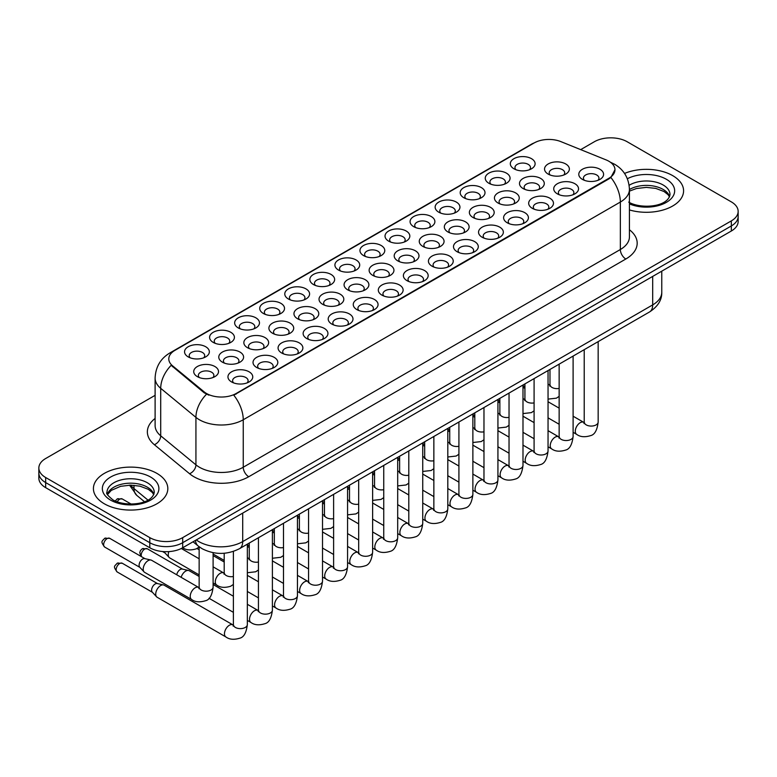 <?xml version="1.0" encoding="UTF-8"?>
<svg xmlns="http://www.w3.org/2000/svg" width="777" height="777" viewBox="0 0 777 777"><rect width="100%" height="100%" fill="white"/><g stroke="black" fill="none" stroke-linecap="round" stroke-linejoin="round"><path stroke-width="1.17" d="M288.413 299.009L288.413 299.009A12.403 7.158 180 0 1 288.413 288.879A12.403 7.158 180 0 1 305.953 288.879A12.403 7.158 180 0 1 305.953 299.009A12.403 7.158 180 0 1 288.413 299.009M303.924 299.961A7.751 4.477 0 0 0 304.934 297.746A7.751 4.477 0 0 0 302.671 294.58A7.751 4.477 0 0 0 294.221 293.609A7.751 4.477 0 0 0 289.433 297.746A7.751 4.477 0 0 0 290.452 299.961M263.354 313.471L263.354 313.471A12.403 7.158 180 0 1 263.354 303.351A12.403 7.158 180 0 1 280.895 303.351A12.403 7.158 180 0 1 280.895 313.471A12.403 7.158 180 0 1 263.354 313.471M278.865 314.423A7.751 4.477 0 0 0 279.875 312.208A7.751 4.477 0 0 0 277.612 309.042A7.751 4.477 0 0 0 269.163 308.071A7.751 4.477 0 0 0 264.374 312.208A7.751 4.477 0 0 0 265.394 314.423M238.296 327.943L238.296 327.943A12.403 7.158 180 0 1 238.296 317.812A12.403 7.158 180 0 1 255.837 317.812A12.403 7.158 180 0 1 255.837 327.943A12.403 7.158 180 0 1 238.296 327.943M253.807 328.894A7.751 4.477 0 0 0 254.817 326.68A7.751 4.477 0 0 0 252.544 323.514A7.751 4.477 0 0 0 244.104 322.542A7.751 4.477 0 0 0 239.316 326.68A7.751 4.477 0 0 0 240.336 328.894M313.471 284.537L313.471 284.537A12.403 7.158 180 0 1 313.471 274.417A12.403 7.158 180 0 1 331.012 274.417A12.403 7.158 180 0 1 331.012 284.537A12.403 7.158 180 0 1 313.471 284.537M328.982 285.489A7.751 4.477 0 0 0 329.992 283.275A7.751 4.477 0 0 0 327.729 280.108A7.751 4.477 0 0 0 319.279 279.137A7.751 4.477 0 0 0 314.491 283.275A7.751 4.477 0 0 0 315.511 285.489M338.539 270.075L338.539 270.075A12.403 7.158 180 0 1 338.539 259.945A12.403 7.158 180 0 1 356.07 259.945A12.403 7.158 180 0 1 356.07 270.075A12.403 7.158 180 0 1 338.539 270.075M354.04 271.018A7.751 4.477 0 0 0 355.06 268.803A7.751 4.477 0 0 0 352.787 265.647A7.751 4.477 0 0 0 344.337 264.675A7.751 4.477 0 0 0 339.549 268.803A7.751 4.477 0 0 0 340.569 271.018M213.238 342.414L213.238 342.414A12.403 7.158 180 0 1 213.238 332.284A12.403 7.158 180 0 1 230.779 332.284A12.403 7.158 180 0 1 230.779 342.414A12.403 7.158 180 0 1 213.238 342.414M228.739 343.356A7.751 4.477 0 0 0 229.759 341.142A7.751 4.477 0 0 0 227.486 337.985A7.751 4.477 0 0 0 219.046 337.014A7.751 4.477 0 0 0 214.258 341.142A7.751 4.477 0 0 0 215.268 343.356M363.597 255.604L363.597 255.604A12.403 7.158 180 0 1 363.597 245.474A12.403 7.158 180 0 1 381.138 245.474A12.403 7.158 180 0 1 381.138 255.604A12.403 7.158 180 0 1 363.597 255.604M379.098 256.556A7.751 4.477 0 0 0 380.118 254.341A7.751 4.477 0 0 0 377.845 251.175A7.751 4.477 0 0 0 369.396 250.204A7.751 4.477 0 0 0 364.617 254.341A7.751 4.477 0 0 0 365.627 256.556M388.655 241.132L388.655 241.132A12.403 7.158 180 0 1 388.655 231.012A12.403 7.158 180 0 1 406.196 231.012A12.403 7.158 180 0 1 406.196 241.132A12.403 7.158 180 0 1 388.655 241.132M404.157 242.084A7.751 4.477 0 0 0 405.176 239.87A7.751 4.477 0 0 0 402.904 236.703A7.751 4.477 0 0 0 394.454 235.732A7.751 4.477 0 0 0 389.675 239.87A7.751 4.477 0 0 0 390.685 242.084M413.714 226.67L413.714 226.67A12.403 7.158 180 0 1 413.714 216.54A12.403 7.158 180 0 1 431.254 216.54A12.403 7.158 180 0 1 431.254 226.67A12.403 7.158 180 0 1 413.714 226.67M429.215 227.622A7.751 4.477 0 0 0 430.235 225.398A7.751 4.477 0 0 0 427.962 222.241A7.751 4.477 0 0 0 419.512 221.27A7.751 4.477 0 0 0 414.733 225.398A7.751 4.477 0 0 0 415.744 227.622M438.772 212.199L438.772 212.199A12.403 7.158 180 0 1 438.772 202.078A12.403 7.158 180 0 1 456.313 202.078A12.403 7.158 180 0 1 456.313 212.199A12.403 7.158 180 0 1 438.772 212.199M454.273 213.151A7.751 4.477 0 0 0 455.293 210.936A7.751 4.477 0 0 0 453.02 207.77A7.751 4.477 0 0 0 444.58 206.799A7.751 4.477 0 0 0 439.792 210.936A7.751 4.477 0 0 0 440.802 213.151M463.83 197.737L463.83 197.737A12.403 7.158 180 0 1 463.83 187.607A12.403 7.158 180 0 1 481.371 187.607A12.403 7.158 180 0 1 481.371 197.737A12.403 7.158 180 0 1 463.83 197.737M479.341 198.679A7.751 4.477 0 0 0 480.351 196.464A7.751 4.477 0 0 0 478.078 193.298A7.751 4.477 0 0 0 469.638 192.337A7.751 4.477 0 0 0 464.85 196.464A7.751 4.477 0 0 0 465.87 198.679M488.888 183.265L488.888 183.265A12.403 7.158 180 0 1 488.888 173.135A12.403 7.158 180 0 1 506.429 173.135A12.403 7.158 180 0 1 506.429 183.265A12.403 7.158 180 0 1 488.888 183.265M504.399 184.217A7.751 4.477 0 0 0 505.409 182.003A7.751 4.477 0 0 0 503.137 178.836A7.751 4.477 0 0 0 494.696 177.865A7.751 4.477 0 0 0 489.908 182.003A7.751 4.477 0 0 0 490.928 184.217M513.947 168.794L513.947 168.794A12.403 7.158 180 0 1 513.947 158.673A12.403 7.158 180 0 1 531.487 158.673A12.403 7.158 180 0 1 531.487 168.794A12.403 7.158 180 0 1 513.947 168.794M529.458 169.745A7.751 4.477 0 0 0 530.468 167.531A7.751 4.477 0 0 0 528.205 164.365A7.751 4.477 0 0 0 519.755 163.393A7.751 4.477 0 0 0 514.966 167.531A7.751 4.477 0 0 0 515.986 169.745M188.18 356.876L188.18 356.876A12.403 7.158 180 0 1 188.18 346.756A12.403 7.158 180 0 1 205.72 346.756A12.403 7.158 180 0 1 205.72 356.876A12.403 7.158 180 0 1 188.18 356.876M203.681 357.828A7.751 4.477 0 0 0 204.701 355.613A7.751 4.477 0 0 0 202.428 352.447A7.751 4.477 0 0 0 193.978 351.476A7.751 4.477 0 0 0 189.2 355.613A7.751 4.477 0 0 0 190.21 357.828M372.766 275.369L372.766 275.369A12.403 7.158 180 0 1 372.766 265.239A12.403 7.158 180 0 1 390.307 265.239A12.403 7.158 180 0 1 390.307 275.369A12.403 7.158 180 0 1 372.766 275.369M388.277 276.321A7.751 4.477 0 0 0 389.287 274.106A7.751 4.477 0 0 0 387.024 270.94A7.751 4.477 0 0 0 378.574 269.969A7.751 4.477 0 0 0 373.786 274.106A7.751 4.477 0 0 0 374.805 276.321M297.591 318.774L297.591 318.774A12.403 7.158 180 0 1 297.591 308.644A12.403 7.158 180 0 1 315.132 308.644A12.403 7.158 180 0 1 315.132 318.774A12.403 7.158 180 0 1 297.591 318.774M313.092 319.726A7.751 4.477 0 0 0 314.112 317.511A7.751 4.477 0 0 0 311.839 314.345A7.751 4.477 0 0 0 303.399 313.374A7.751 4.477 0 0 0 298.611 317.511A7.751 4.477 0 0 0 299.631 319.726M272.533 333.246A12.403 7.158 180 0 1 272.533 333.236A12.403 7.158 180 0 1 272.533 323.115A12.403 7.158 180 0 1 290.074 323.115A12.403 7.158 180 0 1 290.074 333.236A12.403 7.158 180 0 1 272.533 333.246M288.034 334.188A7.751 4.477 0 0 0 289.054 331.973A7.751 4.477 0 0 0 286.781 328.807A7.751 4.477 0 0 0 278.331 327.836A7.751 4.477 0 0 0 273.553 331.973A7.751 4.477 0 0 0 274.563 334.188M247.475 347.707L247.475 347.707A12.403 7.158 180 0 1 247.475 337.587A12.403 7.158 180 0 1 265.015 337.587A12.403 7.158 180 0 1 265.015 347.707A12.403 7.158 180 0 1 247.475 347.707M262.976 348.659A7.751 4.477 0 0 0 263.995 346.445A7.751 4.477 0 0 0 261.723 343.279A7.751 4.477 0 0 0 253.273 342.307A7.751 4.477 0 0 0 248.494 346.445A7.751 4.477 0 0 0 249.504 348.659M322.649 304.302L322.649 304.302A12.403 7.158 180 0 1 322.649 294.182A12.403 7.158 180 0 1 340.19 294.182A12.403 7.158 180 0 1 340.19 304.302A12.403 7.158 180 0 1 322.649 304.302M338.16 305.254A7.751 4.477 0 0 0 339.17 303.04A7.751 4.477 0 0 0 336.897 299.873A7.751 4.477 0 0 0 328.457 298.902A7.751 4.477 0 0 0 323.669 303.04A7.751 4.477 0 0 0 324.689 305.254M347.707 289.84L347.707 289.84A12.403 7.158 180 0 1 347.707 279.71A12.403 7.158 180 0 1 365.248 279.71A12.403 7.158 180 0 1 365.248 289.84A12.403 7.158 180 0 1 347.707 289.84M363.218 290.783A7.751 4.477 0 0 0 364.228 288.568A7.751 4.477 0 0 0 361.965 285.412A7.751 4.477 0 0 0 353.516 284.44A7.751 4.477 0 0 0 348.727 288.568A7.751 4.477 0 0 0 349.747 290.783M222.416 362.179L222.416 362.179A12.403 7.158 180 0 1 222.416 352.049A12.403 7.158 180 0 1 239.957 352.049A12.403 7.158 180 0 1 239.957 362.179A12.403 7.158 180 0 1 222.416 362.179M237.917 363.121A7.751 4.477 0 0 0 238.937 360.907A7.751 4.477 0 0 0 236.664 357.75A7.751 4.477 0 0 0 228.215 356.779A7.751 4.477 0 0 0 223.436 360.907A7.751 4.477 0 0 0 224.446 363.121M397.824 260.897L397.824 260.897A12.403 7.158 180 0 1 397.824 250.777A12.403 7.158 180 0 1 415.365 250.777A12.403 7.158 180 0 1 415.365 260.897A12.403 7.158 180 0 1 397.824 260.897M413.335 261.849A7.751 4.477 0 0 0 414.345 259.635A7.751 4.477 0 0 0 412.082 256.468A7.751 4.477 0 0 0 403.632 255.497A7.751 4.477 0 0 0 398.844 259.635A7.751 4.477 0 0 0 399.864 261.849M422.892 246.435L422.892 246.435A12.403 7.158 180 0 1 422.892 236.305A12.403 7.158 180 0 1 440.423 236.305A12.403 7.158 180 0 1 440.423 246.435A12.403 7.158 180 0 1 422.892 246.435M438.393 247.387A7.751 4.477 0 0 0 439.413 245.173A7.751 4.477 0 0 0 437.14 242.006A7.751 4.477 0 0 0 428.69 241.035A7.751 4.477 0 0 0 423.902 245.173A7.751 4.477 0 0 0 424.922 247.387M447.95 231.964L447.95 231.964A12.403 7.158 180 0 1 447.95 221.843A12.403 7.158 180 0 1 465.491 221.843A12.403 7.158 180 0 1 465.491 231.964A12.403 7.158 180 0 1 447.95 231.964M463.451 232.915A7.751 4.477 0 0 0 464.471 230.701A7.751 4.477 0 0 0 462.198 227.535A7.751 4.477 0 0 0 453.749 226.563A7.751 4.477 0 0 0 448.97 230.701A7.751 4.477 0 0 0 449.98 232.915M473.008 217.502L473.008 217.502A12.403 7.158 180 0 1 473.008 207.372A12.403 7.158 180 0 1 490.549 207.372A12.403 7.158 180 0 1 490.549 217.502A12.403 7.158 180 0 1 473.008 217.502M488.51 218.444A7.751 4.477 0 0 0 489.529 216.229A7.751 4.477 0 0 0 487.257 213.063A7.751 4.477 0 0 0 478.807 212.102A7.751 4.477 0 0 0 474.028 216.229A7.751 4.477 0 0 0 475.038 218.444M498.067 203.03L498.067 203.03A12.403 7.158 180 0 1 498.067 192.9A12.403 7.158 180 0 1 515.607 192.9A12.403 7.158 180 0 1 515.607 203.03A12.403 7.158 180 0 1 498.067 203.03M513.568 203.982A7.751 4.477 0 0 0 514.588 201.767A7.751 4.477 0 0 0 512.315 198.601A7.751 4.477 0 0 0 503.865 197.63A7.751 4.477 0 0 0 499.087 201.767A7.751 4.477 0 0 0 500.097 203.982M523.125 188.558L523.125 188.558A12.403 7.158 180 0 1 523.125 178.438A12.403 7.158 180 0 1 540.666 178.438A12.403 7.158 180 0 1 540.666 188.558A12.403 7.158 180 0 1 523.125 188.558M538.626 189.51A7.751 4.477 0 0 0 539.646 187.296A7.751 4.477 0 0 0 537.373 184.13A7.751 4.477 0 0 0 528.933 183.158A7.751 4.477 0 0 0 524.145 187.296A7.751 4.477 0 0 0 525.155 189.51M548.183 174.097L548.183 174.097A12.403 7.158 180 0 1 548.183 163.966A12.403 7.158 180 0 1 565.724 163.966A12.403 7.158 180 0 1 565.724 174.097A12.403 7.158 180 0 1 548.183 174.097M563.694 175.048A7.751 4.477 0 0 0 564.704 172.824A7.751 4.477 0 0 0 562.431 169.668A7.751 4.477 0 0 0 553.991 168.696A7.751 4.477 0 0 0 549.203 172.824A7.751 4.477 0 0 0 550.223 175.048M197.358 376.641L197.358 376.641A12.403 7.158 180 0 1 197.358 366.521A12.403 7.158 180 0 1 214.889 366.521A12.403 7.158 180 0 1 214.889 376.641A12.403 7.158 180 0 1 197.358 376.641M212.859 377.593A7.751 4.477 0 0 0 213.879 375.378A7.751 4.477 0 0 0 211.606 372.212A7.751 4.477 0 0 0 203.156 371.241A7.751 4.477 0 0 0 198.368 375.378A7.751 4.477 0 0 0 199.388 377.593M407.002 280.662L407.002 280.662A12.403 7.158 180 0 1 407.002 270.542A12.403 7.158 180 0 1 424.543 270.542A12.403 7.158 180 0 1 424.543 280.662A12.403 7.158 180 0 1 407.002 280.662M422.513 281.614A7.751 4.477 0 0 0 423.523 279.399A7.751 4.477 0 0 0 421.251 276.233A7.751 4.477 0 0 0 412.81 275.262A7.751 4.477 0 0 0 408.022 279.399A7.751 4.477 0 0 0 409.042 281.614M381.944 295.134L381.944 295.134A12.403 7.158 180 0 1 381.944 285.004A12.403 7.158 180 0 1 399.485 285.004A12.403 7.158 180 0 1 399.485 295.134A12.403 7.158 180 0 1 381.944 295.134M397.445 296.086A7.751 4.477 0 0 0 398.465 293.871A7.751 4.477 0 0 0 396.192 290.705A7.751 4.477 0 0 0 387.752 289.734A7.751 4.477 0 0 0 382.964 293.871A7.751 4.477 0 0 0 383.984 296.086M331.828 324.067L331.828 324.067A12.403 7.158 180 0 1 331.828 313.947A12.403 7.158 180 0 1 349.368 313.947A12.403 7.158 180 0 1 349.368 324.067A12.403 7.158 180 0 1 331.828 324.067M347.329 325.019A7.751 4.477 0 0 0 348.349 322.805A7.751 4.477 0 0 0 346.076 319.638A7.751 4.477 0 0 0 337.626 318.667A7.751 4.477 0 0 0 332.847 322.805A7.751 4.477 0 0 0 333.857 325.019M306.769 338.539L306.769 338.539A12.403 7.158 180 0 1 306.769 328.409A12.403 7.158 180 0 1 324.31 328.409A12.403 7.158 180 0 1 324.31 338.539A12.403 7.158 180 0 1 306.769 338.539M322.27 339.491A7.751 4.477 0 0 0 323.29 337.276A7.751 4.477 0 0 0 321.018 334.11A7.751 4.477 0 0 0 312.568 333.139A7.751 4.477 0 0 0 307.789 337.276A7.751 4.477 0 0 0 308.799 339.491M281.711 353.011L281.711 353.011A12.403 7.158 180 0 1 281.711 342.88A12.403 7.158 180 0 1 299.242 342.88A12.403 7.158 180 0 1 299.242 353.011A12.403 7.158 180 0 1 281.711 353.011M297.212 353.953A7.751 4.477 0 0 0 298.232 351.738A7.751 4.477 0 0 0 295.959 348.572A7.751 4.477 0 0 0 287.509 347.61A7.751 4.477 0 0 0 282.721 351.738A7.751 4.477 0 0 0 283.741 353.953M256.653 367.472L256.653 367.472A12.403 7.158 180 0 1 256.653 357.352A12.403 7.158 180 0 1 274.184 357.352A12.403 7.158 180 0 1 274.184 367.472A12.403 7.158 180 0 1 256.653 367.472M272.154 368.424A7.751 4.477 0 0 0 273.174 366.21A7.751 4.477 0 0 0 270.901 363.044A7.751 4.477 0 0 0 262.451 362.072A7.751 4.477 0 0 0 257.663 366.21A7.751 4.477 0 0 0 258.683 368.424M356.886 309.605L356.886 309.605A12.403 7.158 180 0 1 356.886 299.475A12.403 7.158 180 0 1 374.427 299.475A12.403 7.158 180 0 1 374.427 309.605A12.403 7.158 180 0 1 356.886 309.605M372.387 310.547A7.751 4.477 0 0 0 373.407 308.333A7.751 4.477 0 0 0 371.134 305.176A7.751 4.477 0 0 0 362.684 304.205A7.751 4.477 0 0 0 357.906 308.333A7.751 4.477 0 0 0 358.916 310.547M432.061 266.2L432.061 266.2A12.403 7.158 180 0 1 432.061 256.07A12.403 7.158 180 0 1 449.601 256.07A12.403 7.158 180 0 1 449.601 266.2A12.403 7.158 180 0 1 432.061 266.2M447.571 267.152A7.751 4.477 0 0 0 448.582 264.938A7.751 4.477 0 0 0 446.319 261.771A7.751 4.477 0 0 0 437.869 260.8A7.751 4.477 0 0 0 433.08 264.938A7.751 4.477 0 0 0 434.1 267.152M457.119 251.729L457.119 251.729A12.403 7.158 180 0 1 457.119 241.608A12.403 7.158 180 0 1 474.66 241.608A12.403 7.158 180 0 1 474.66 251.729A12.403 7.158 180 0 1 457.119 251.729M472.63 252.68A7.751 4.477 0 0 0 473.64 250.466A7.751 4.477 0 0 0 471.377 247.3A7.751 4.477 0 0 0 462.927 246.328A7.751 4.477 0 0 0 458.139 250.466A7.751 4.477 0 0 0 459.158 252.68M482.187 237.267A12.403 7.158 180 0 1 482.177 237.267A12.403 7.158 180 0 1 482.187 227.137A12.403 7.158 180 0 1 499.718 227.137A12.403 7.158 180 0 1 499.718 237.267A12.403 7.158 180 0 1 482.187 237.267M497.688 238.209A7.751 4.477 0 0 0 498.708 235.994A7.751 4.477 0 0 0 496.435 232.828A7.751 4.477 0 0 0 487.985 231.867A7.751 4.477 0 0 0 483.197 235.994A7.751 4.477 0 0 0 484.217 238.209M507.245 222.795L507.245 222.795A12.403 7.158 180 0 1 507.245 212.665A12.403 7.158 180 0 1 524.776 212.665A12.403 7.158 180 0 1 524.776 222.795A12.403 7.158 180 0 1 507.245 222.795M522.746 223.747A7.751 4.477 0 0 0 523.766 221.532A7.751 4.477 0 0 0 521.493 218.366A7.751 4.477 0 0 0 513.043 217.395A7.751 4.477 0 0 0 508.255 221.532A7.751 4.477 0 0 0 509.275 223.747M532.303 208.323L532.303 208.323A12.403 7.158 180 0 1 532.303 198.203A12.403 7.158 180 0 1 549.844 198.203A12.403 7.158 180 0 1 549.844 208.323A12.403 7.158 180 0 1 532.303 208.323M547.804 209.275A7.751 4.477 0 0 0 548.824 207.061A7.751 4.477 0 0 0 546.552 203.895A7.751 4.477 0 0 0 538.102 202.923A7.751 4.477 0 0 0 533.323 207.061A7.751 4.477 0 0 0 534.333 209.275M557.362 193.861L557.362 193.861A12.403 7.158 180 0 1 557.362 183.731A12.403 7.158 180 0 1 574.902 183.731A12.403 7.158 180 0 1 574.902 193.861A12.403 7.158 180 0 1 557.362 193.861M572.863 194.813A7.751 4.477 0 0 0 573.882 192.589A7.751 4.477 0 0 0 571.61 189.433A7.751 4.477 0 0 0 563.16 188.461A7.751 4.477 0 0 0 558.381 192.589A7.751 4.477 0 0 0 559.391 194.813M582.42 179.39L582.42 179.39A12.403 7.158 180 0 1 582.42 169.269A12.403 7.158 180 0 1 599.961 169.269A12.403 7.158 180 0 1 599.961 179.39A12.403 7.158 180 0 1 582.42 179.39M597.921 180.342A7.751 4.477 0 0 0 598.941 178.127A7.751 4.477 0 0 0 596.668 174.961A7.751 4.477 0 0 0 588.218 173.99A7.751 4.477 0 0 0 583.44 178.127A7.751 4.477 0 0 0 584.45 180.342M231.585 381.944L231.585 381.944A12.403 7.158 180 0 1 231.585 371.814A12.403 7.158 180 0 1 249.126 371.814A12.403 7.158 180 0 1 249.126 381.944A12.403 7.158 180 0 1 231.585 381.944M247.096 382.886A7.751 4.477 0 0 0 248.106 380.672A7.751 4.477 0 0 0 245.843 377.515A7.751 4.477 0 0 0 237.393 376.544A7.751 4.477 0 0 0 232.605 380.672A7.751 4.477 0 0 0 233.624 382.886M606.041 159.877A20.93 12.082 180 0 1 608.838 161.227A20.93 12.082 180 0 1 614.966 169.774A20.93 12.082 180 0 1 608.838 178.312L236.13 393.502A20.93 12.082 180 0 1 204.186 391.88L172.581 365.831A20.93 12.082 180 0 1 168.794 358.896A20.93 12.082 180 0 1 174.932 350.349L534.11 142.978A20.93 12.082 180 0 1 560.907 141.628L606.041 159.877M672.688 175.631A37.209 21.484 0 0 0 624.543 173.426A37.209 21.484 0 0 1 672.688 175.631A37.209 21.484 0 0 1 683.585 190.812A37.209 21.484 0 0 0 672.688 175.631M156.925 473.397A37.209 21.484 0 0 0 116.375 468.745A37.209 21.484 0 0 0 93.415 488.587A37.209 21.484 0 0 0 104.312 503.778A37.209 21.484 0 0 0 144.852 508.44A37.209 21.484 0 0 0 167.822 488.587A37.209 21.484 0 0 0 156.925 473.397A37.209 21.484 0 0 0 116.375 468.745A37.209 21.484 0 0 0 93.415 488.587A37.209 21.484 0 0 0 104.312 503.778A37.209 21.484 0 0 0 144.852 508.44A37.209 21.484 0 0 0 167.822 488.587A37.209 21.484 0 0 0 156.925 473.397M614.966 169.774L610.868 177.467L608.838 178.933L233.77 395.182A27.127 15.666 60 0 1 243.25 419.765A31.002 17.9 180 0 1 199.407 419.765A31.002 17.9 180 0 1 195.93 417.375L160.713 388.335A31.002 17.9 180 0 1 155.109 378.069L155.109 425.534A31.002 17.9 0 0 0 160.713 435.81L195.93 464.84A31.002 17.9 0 0 0 199.407 467.23A31.002 17.9 0 0 0 243.25 467.23L620.347 249.514A31.002 17.9 0 0 0 629.428 236.859L629.428 189.394A31.002 17.9 180 0 1 620.347 202.049A27.127 15.666 -120 0 0 610.868 177.467M155.109 395.338L45.658 458.527A23.252 13.423 0 0 0 38.85 468.026L38.85 478.146A23.252 13.423 0 0 0 45.658 487.645L149.796 547.766L149.796 542.705A23.252 13.423 0 0 0 182.682 542.705L731.342 225.942A23.252 13.423 0 0 0 738.15 216.453A23.252 13.423 0 0 1 731.342 225.942L182.682 542.705A23.252 13.423 0 0 1 149.796 542.705L45.658 482.575L149.796 542.705L149.796 537.635A23.252 13.423 0 0 0 182.682 537.635L731.342 220.882A23.252 13.423 0 0 0 738.15 211.383A23.252 13.423 0 0 0 731.342 201.894L627.204 141.764A23.252 13.423 0 0 0 594.318 141.764L580.701 149.631M38.85 473.086A23.252 13.423 0 0 0 45.658 482.575A23.252 13.423 0 0 1 38.85 473.086M208.887 395.182L204.186 392.803L171.173 365.316A27.127 18.143 129.5 0 0 160.713 388.335L160.713 435.81A7.751 5.186 -50.5 0 1 154.37 444.706A38.753 22.378 180 0 1 155.109 418.444M629.428 209.936A37.209 21.484 0 0 0 683.585 190.812A37.209 21.484 0 0 1 629.428 209.936M38.85 468.026A23.252 13.423 0 0 0 45.658 477.515L149.796 537.635M149.796 547.766A23.252 13.423 0 0 0 182.682 547.766L731.342 231.002A23.252 13.423 0 0 0 738.15 221.513L738.15 211.383M247.339 544.162L247.339 624.591C246.377 632.692 243.871 637.218 239.811 638.17C234.042 639.957 229.409 639.549 225.913 636.965L157.177 597.28A6.974 4.031 -60 0 1 156.614 596.833A6.974 4.031 -60 0 1 155.73 594.094A6.974 4.031 -60 0 1 160.664 585.547A6.974 4.031 -60 0 1 163.481 584.935A6.974 4.031 -60 0 1 164.151 585.198L233.362 625.135M156.614 596.833L152.263 592.113A5.041 2.914 -60 0 1 151.622 590.131A5.041 2.914 -60 0 1 155.186 583.964A5.041 2.914 -60 0 1 157.216 583.527L163.481 584.935M143.201 569.172A6.974 4.031 -60 0 1 148.135 560.625A6.974 4.031 -60 0 1 150.952 560.023A6.974 4.031 -60 0 1 151.622 560.285L198.65 587.431A6.974 4.031 -60 0 0 195.474 587.616A6.974 4.031 -60 0 0 195.163 587.781A6.974 4.031 -60 0 0 190.608 593.929A6.974 4.031 -60 0 0 191.676 599.514L144.648 572.367A6.974 4.031 -60 0 1 144.085 571.911A6.974 4.031 -60 0 1 143.201 569.172M144.085 571.911L139.724 567.2A5.041 2.914 -60 0 1 139.093 565.219A5.041 2.914 -60 0 1 142.657 559.042A5.041 2.914 -60 0 1 144.687 558.605L150.952 560.023M181.138 577.321A6.974 4.031 -60 0 1 185.722 571.076A6.974 4.031 -60 0 1 188.539 570.473A6.974 4.031 -60 0 1 189.209 570.736L199.145 576.466M176.758 574.795A5.041 2.914 -60 0 1 180.245 569.492A5.041 2.914 -60 0 1 182.274 569.055L188.539 570.473M213.102 555.943A6.974 4.031 -60 0 1 213.597 556.002A6.974 4.031 -60 0 1 214.267 556.264L224.203 562.004M199.145 574.893L169.707 557.896A6.974 4.031 -60 0 1 169.143 557.449A6.974 4.031 -60 0 1 168.259 554.7A6.974 4.031 -60 0 1 168.871 551.612M169.143 557.449L164.792 552.729A5.041 2.914 -60 0 1 164.248 551.651M236.13 393.502L236.13 394.124M204.186 391.88L204.186 392.803M172.581 365.831L172.581 366.744M608.838 178.312L608.838 178.933M248.737 476.728A7.751 4.477 60 0 1 243.25 467.23L243.25 419.765L620.347 202.049L620.347 249.514A7.751 4.477 60 0 0 625.825 259.013L248.737 476.728A38.753 22.378 180 0 1 193.92 476.728A38.753 22.378 180 0 1 189.578 473.737L154.37 444.706M629.428 189.394C628.904 178.244 624.009 169.881 614.733 164.316L610.819 162.403A27.127 12.704 112 0 0 610.45 162.276M172.62 351.932A27.127 15.666 -120 0 0 169.813 352.991C160.538 358.566 155.633 366.919 155.109 378.069M169.813 352.991L531.827 143.988A27.127 15.666 60 0 1 533.886 143.114M206.497 394.24A27.127 18.143 129.5 0 0 195.93 417.375L195.93 464.84A7.751 5.186 -50.5 0 1 189.578 473.737M629.428 229.759A38.753 22.378 180 0 1 625.825 259.013M182.682 537.635L182.682 547.766M731.342 220.882L731.342 231.002M45.658 477.515L45.658 487.645M196.29 539.918A31.002 17.9 0 0 0 198.854 541.598A31.002 17.9 0 0 0 242.706 541.598L652.69 304.895A31.002 17.9 0 0 0 661.771 292.239C661.994 299.932 657.896 306.517 649.475 311.995L239.491 548.688A15.501 8.955 60 0 0 242.706 541.598L242.706 513.111M652.69 276.418L652.69 304.895A15.501 8.955 60 0 1 649.475 311.995M195.445 540.403A15.501 10.373 129.5 0 0 198.222 546.037L193.055 541.783M130.721 485.139A31.002 17.9 0 0 0 133.984 488.578L133.984 485.275M144.454 501.699L136.82 495.405A15.501 10.373 129.5 0 1 133.984 488.578L147.951 500.097M119.716 563.49A5.041 2.914 -60 0 1 122.242 563.238L117.201 563.238A5.041 2.914 60 0 1 119.716 563.49A5.041 2.914 -60 0 0 116.433 567.929A5.041 2.914 -60 0 0 117.201 571.969L152.438 592.307M247.339 624.591A6.974 4.031 180 0 1 244.969 627.612A6.974 4.031 180 0 1 235.421 627.447A6.974 4.031 180 0 1 233.382 624.591L233.158 626.107L233.78 625.582M225.913 636.965A6.974 4.031 -60 0 1 224.835 631.38A6.974 4.031 -60 0 1 229.4 625.232A6.974 4.031 -60 0 1 229.71 625.058A6.974 4.031 -60 0 1 232.886 624.883M107.187 538.568A5.041 2.914 -60 0 1 109.712 538.325L104.672 538.325A5.041 2.914 60 0 1 107.187 538.568A5.041 2.914 -60 0 0 103.904 543.016A5.041 2.914 -60 0 0 104.672 547.047L139.909 567.395M213.102 552.68L213.102 587.15A6.974 4.031 180 0 1 210.742 590.17A6.974 4.031 180 0 1 201.194 589.996A6.974 4.031 180 0 1 199.145 587.15L199.145 546.765M119.716 499.184A5.041 2.914 -60 0 1 122.242 498.941L117.201 498.941A5.041 2.914 60 0 1 119.716 499.184A5.041 2.914 -60 0 0 117.201 501.855M144.784 549.018A5.041 2.914 -60 0 1 147.3 548.776L142.259 548.776A5.041 2.914 60 0 1 144.784 549.018A5.041 2.914 -60 0 0 141.531 556.691M272.397 529.7L272.397 610.13A6.974 4.031 180 0 1 270.027 613.15A6.974 4.031 180 0 1 260.489 612.975A6.974 4.031 180 0 1 258.44 610.13L258.217 611.635L258.838 611.12M272.397 610.13C271.435 618.23 268.929 622.756 264.87 623.698C259.11 625.485 254.477 625.087 250.971 622.494A6.974 4.031 -60 0 1 249.903 616.909A6.974 4.031 -60 0 1 254.458 610.761A6.974 4.031 -60 0 1 254.769 610.596A6.974 4.031 -60 0 1 257.945 610.411L258.42 610.664M297.455 515.229L297.455 595.658A6.974 4.031 180 0 1 295.095 598.678A6.974 4.031 180 0 1 285.547 598.504A6.974 4.031 180 0 1 283.498 595.658L283.275 597.163L283.896 596.649M297.455 595.658C296.493 603.758 293.988 608.284 289.928 609.236C284.168 611.013 279.535 610.615 276.029 608.032A6.974 4.031 -60 0 1 274.961 602.437A6.974 4.031 -60 0 1 279.516 596.289A6.974 4.031 -60 0 1 279.827 596.124A6.974 4.031 -60 0 1 283.003 595.949L283.479 596.202M322.513 500.767L322.513 581.196A6.974 4.031 180 0 1 320.153 584.217A6.974 4.031 180 0 1 310.606 584.042A6.974 4.031 180 0 1 308.556 581.196L308.333 582.701L308.964 582.187M322.513 581.196C321.552 589.296 319.046 593.822 314.986 594.764C309.227 596.551 304.594 596.144 301.087 593.56A6.974 4.031 -60 0 1 300.019 587.975A6.974 4.031 -60 0 1 304.574 581.827A6.974 4.031 -60 0 1 304.885 581.652A6.974 4.031 -60 0 1 308.061 581.478L308.537 581.73M347.572 486.295L347.572 566.724A6.974 4.031 180 0 1 345.211 569.745A6.974 4.031 180 0 1 335.664 569.57A6.974 4.031 180 0 1 333.615 566.724L333.391 568.23L334.023 567.715M347.572 566.724C346.62 574.825 344.104 579.351 340.044 580.302C334.285 582.08 329.652 581.682 326.146 579.098A6.974 4.031 -60 0 1 325.077 573.504A6.974 4.031 -60 0 1 329.633 567.356A6.974 4.031 -60 0 1 329.943 567.191A6.974 4.031 -60 0 1 333.119 567.016L333.595 567.259M233.382 576.505A6.974 4.031 180 0 1 226.253 575.524A6.974 4.031 180 0 1 224.203 572.678L224.203 553.253M213.102 582.954L216.734 585.052A6.974 4.031 -60 0 1 215.666 579.457A6.974 4.031 -60 0 1 220.221 573.309A6.974 4.031 -60 0 1 220.532 573.144A6.974 4.031 -60 0 1 223.708 572.97L213.102 566.841M258.44 562.033A6.974 4.031 180 0 1 251.311 561.062A6.974 4.031 180 0 1 249.262 558.207L249.262 543.055M247.339 558.177A6.974 4.031 -60 0 1 248.766 558.498L247.339 557.672M283.498 547.562A6.974 4.031 180 0 1 276.369 546.59A6.974 4.031 180 0 1 274.33 543.745L274.33 528.583M272.397 543.706A6.974 4.031 -60 0 1 273.825 544.026L272.397 543.201M669.619 196.562A23.631 13.636 0 0 0 663.092 189.403A23.631 13.636 0 0 0 629.428 189.539M628.71 202.127C640.86 209.227 667.87 207.255 670.007 194.609A23.631 13.636 0 0 0 663.092 184.965A23.631 13.636 0 0 0 629.137 185.295M629.428 203.885A28.273 16.327 0 0 0 667.754 201.505A28.273 16.327 0 0 0 666.375 179.273A28.273 16.327 0 0 0 627.36 178.739M153.846 494.337A23.631 13.636 0 0 0 147.319 487.169A23.631 13.636 0 0 0 123.611 483.789A23.631 13.636 0 0 0 107.381 494.337M147.319 482.74A23.631 13.636 0 0 0 121.571 479.788A23.631 13.636 0 0 0 106.993 492.385C105.75 493.123 107.741 495.619 112.947 499.902C125.097 507.002 152.098 505.031 154.244 492.385A23.631 13.636 0 0 0 147.319 482.74M110.625 500.135A28.273 16.327 0 0 0 150.612 500.135A28.273 16.327 0 0 0 150.612 477.049A28.273 16.327 0 0 0 110.625 477.049A28.273 16.327 0 0 0 110.625 500.135M308.556 533.1A6.974 4.031 180 0 1 301.427 532.119A6.974 4.031 180 0 1 299.388 529.273L299.388 514.112M297.455 529.244A6.974 4.031 -60 0 1 298.883 529.564L297.455 528.739M372.63 471.824L372.63 552.253A6.974 4.031 180 0 1 370.27 555.273A6.974 4.031 180 0 1 360.722 555.108A6.974 4.031 180 0 1 358.683 552.253L358.459 553.758L359.081 553.243M372.63 552.253C371.678 560.353 369.162 564.879 365.103 565.831C359.343 567.618 354.71 567.21 351.204 564.626A6.974 4.031 -60 0 1 350.136 559.032A6.974 4.031 -60 0 1 354.691 552.884A6.974 4.031 -60 0 1 355.002 552.719A6.974 4.031 -60 0 1 358.178 552.544L358.653 552.797M397.688 457.362L397.688 537.791A6.974 4.031 180 0 1 395.328 540.811A6.974 4.031 180 0 1 385.78 540.637A6.974 4.031 180 0 1 383.741 537.791L383.517 539.296L384.139 538.782M397.688 537.791C396.736 545.891 394.221 550.417 390.161 551.359C384.401 553.146 379.768 552.748 376.262 550.155A6.974 4.031 -60 0 1 375.194 544.57A6.974 4.031 -60 0 1 379.749 538.422A6.974 4.031 -60 0 1 380.06 538.257A6.974 4.031 -60 0 1 383.236 538.072L383.721 538.325M422.746 442.89L422.746 523.319A6.974 4.031 180 0 1 420.386 526.34A6.974 4.031 180 0 1 410.839 526.165A6.974 4.031 180 0 1 408.799 523.319L408.576 524.825L409.197 524.31M422.746 523.319C421.794 531.419 419.289 535.945 415.219 536.897C409.46 538.675 404.827 538.276 401.32 535.693A6.974 4.031 -60 0 1 400.252 530.099A6.974 4.031 -60 0 1 404.807 523.951A6.974 4.031 -60 0 1 405.118 523.785A6.974 4.031 -60 0 1 408.304 523.611L408.78 523.863M447.805 428.418L447.805 508.848A6.974 4.031 180 0 1 445.444 511.878A6.974 4.031 180 0 1 435.897 511.703A6.974 4.031 180 0 1 433.857 508.848L433.634 510.363L434.256 509.838M447.805 508.848C446.853 516.958 444.347 521.474 440.287 522.426C434.518 524.213 429.885 523.805 426.379 521.221A6.974 4.031 -60 0 1 425.31 515.637A6.974 4.031 -60 0 1 429.875 509.489A6.974 4.031 -60 0 1 430.176 509.314A6.974 4.031 -60 0 1 433.362 509.139L433.838 509.391M333.615 518.628A6.974 4.031 180 0 1 326.486 517.657A6.974 4.031 180 0 1 324.446 514.811L324.446 499.65M322.513 514.772A6.974 4.031 -60 0 1 323.951 515.093L322.513 514.267M358.683 504.166A6.974 4.031 180 0 1 351.544 503.185A6.974 4.031 180 0 1 349.504 500.339L349.504 485.178M347.572 500.301A6.974 4.031 -60 0 1 349.009 500.631L347.572 499.796M383.741 489.695A6.974 4.031 180 0 1 376.602 488.723A6.974 4.031 180 0 1 374.563 485.868L374.563 470.716M372.63 485.839A6.974 4.031 -60 0 1 374.067 486.159L372.63 485.334M408.799 475.223A6.974 4.031 180 0 1 401.67 474.252A6.974 4.031 180 0 1 399.621 471.406L399.621 456.245M397.688 471.367A6.974 4.031 -60 0 1 399.125 471.688L397.688 470.862M472.872 413.956L472.872 494.386A6.974 4.031 180 0 1 470.503 497.406A6.974 4.031 180 0 1 460.955 497.231A6.974 4.031 180 0 1 458.916 494.386L458.692 495.891L459.314 495.376M472.872 494.386C471.911 502.486 469.405 507.012 465.345 507.964C459.576 509.741 454.943 509.343 451.447 506.759A6.974 4.031 -60 0 1 450.369 501.165A6.974 4.031 -60 0 1 454.933 495.017A6.974 4.031 -60 0 1 455.244 494.852A6.974 4.031 -60 0 1 458.42 494.667L458.896 494.92M497.931 399.485L497.931 479.914A6.974 4.031 180 0 1 495.561 482.935A6.974 4.031 180 0 1 486.023 482.76A6.974 4.031 180 0 1 483.974 479.914L483.75 481.419L484.372 480.905M497.931 479.914C496.969 488.014 494.463 492.54 490.404 493.492C484.644 495.279 480.001 494.871 476.505 492.288A6.974 4.031 -60 0 1 475.437 486.693A6.974 4.031 -60 0 1 479.992 480.545A6.974 4.031 -60 0 1 480.303 480.38A6.974 4.031 -60 0 1 483.479 480.205L483.954 480.458M522.989 385.023L522.989 465.452A6.974 4.031 180 0 1 520.629 468.473A6.974 4.031 180 0 1 511.081 468.298A6.974 4.031 180 0 1 509.032 465.452L508.809 466.958L509.43 466.443M522.989 465.452C522.027 473.552 519.522 478.078 515.462 479.02C509.702 480.808 505.069 480.409 501.563 477.816A6.974 4.031 -60 0 1 500.495 472.231A6.974 4.031 -60 0 1 505.05 466.083A6.974 4.031 -60 0 1 505.361 465.918A6.974 4.031 -60 0 1 508.537 465.734L509.013 465.986M548.047 370.551L548.047 450.981A6.974 4.031 180 0 1 545.687 454.001A6.974 4.031 180 0 1 536.14 453.826A6.974 4.031 180 0 1 534.09 450.981L533.867 452.486L534.498 451.971M548.047 450.981C547.086 459.081 544.58 463.607 540.52 464.559C534.761 466.336 530.128 465.938 526.621 463.354A6.974 4.031 -60 0 1 525.553 457.76A6.974 4.031 -60 0 1 530.108 451.612A6.974 4.031 -60 0 1 530.419 451.447A6.974 4.031 -60 0 1 533.595 451.272L534.071 451.524M573.105 356.08L573.105 436.509A6.974 4.031 180 0 1 570.745 439.529A6.974 4.031 180 0 1 561.198 439.364A6.974 4.031 180 0 1 559.149 436.509L558.925 438.024L559.557 437.5M573.105 436.509C572.154 444.609 569.638 449.135 565.578 450.087C559.819 451.874 555.186 451.466 551.68 448.883A6.974 4.031 -60 0 1 550.611 443.298A6.974 4.031 -60 0 1 555.167 437.15A6.974 4.031 -60 0 1 555.477 436.975A6.974 4.031 -60 0 1 558.653 436.8L559.129 437.053M598.164 341.618L598.164 422.047A6.974 4.031 180 0 1 595.804 425.068A6.974 4.031 180 0 1 586.256 424.893A6.974 4.031 180 0 1 584.217 422.047L583.993 423.552L584.615 423.038M598.164 422.047C597.212 430.147 594.696 434.673 590.637 435.615C584.877 437.402 580.244 437.004 576.738 434.411A6.974 4.031 -60 0 1 575.67 428.826A6.974 4.031 -60 0 1 580.225 422.678A6.974 4.031 -60 0 1 580.536 422.513A6.974 4.031 -60 0 1 583.712 422.329L584.187 422.581M433.857 460.761A6.974 4.031 180 0 1 426.728 459.78A6.974 4.031 180 0 1 424.679 456.934L424.679 441.773M422.746 456.895A6.974 4.031 -60 0 1 424.184 457.226L422.746 456.4M458.916 446.289A6.974 4.031 180 0 1 451.787 445.318A6.974 4.031 180 0 1 449.737 442.472L449.737 427.311M447.805 442.434A6.974 4.031 -60 0 1 449.242 442.754L447.805 441.928M483.974 431.818A6.974 4.031 180 0 1 476.845 430.846A6.974 4.031 180 0 1 474.796 428.001L474.796 412.84M472.872 427.962A6.974 4.031 -60 0 1 474.3 428.292L472.872 427.457M509.032 417.356A6.974 4.031 180 0 1 501.903 416.385A6.974 4.031 180 0 1 499.864 413.529L499.864 398.368M497.931 413.5A6.974 4.031 -60 0 1 499.358 413.82L497.931 412.995M534.09 402.884A6.974 4.031 180 0 1 526.961 401.913A6.974 4.031 180 0 1 524.922 399.067L524.922 383.906M522.989 399.028A6.974 4.031 -60 0 1 524.417 399.349L522.989 398.523M559.149 388.422A6.974 4.031 180 0 1 552.02 387.441A6.974 4.031 180 0 1 549.98 384.596L549.98 369.434M548.047 384.557A6.974 4.031 -60 0 1 549.485 384.887L548.047 384.052M531.827 143.988L536.8 141.667M239.491 548.688C227.02 554.963 214.539 554.963 202.069 548.688L198.222 546.037M661.771 292.239L661.771 271.173M136.82 495.405L129.536 485.159M233.382 551.417L233.382 624.591M122.242 563.238L157.478 583.585M117.201 571.969C112.636 565.947 114.695 566.297 117.201 563.238M191.676 599.514C195.114 602.097 199.747 602.496 205.575 600.718C209.635 599.776 212.14 595.25 213.102 587.15M199.543 588.14L198.922 588.655L199.145 587.15M109.712 538.325L144.949 558.663M104.672 547.047C100.097 541.035 102.166 541.375 104.672 538.325M182.498 547.6C185.936 550.174 190.569 550.582 196.396 548.805L199.145 546.998M122.242 498.941L131.109 504.059M115.21 501.058L117.201 498.941M250.971 622.494L247.339 620.405M233.382 612.344L209.003 598.271M258.44 537.752L258.44 610.13M257.945 610.411L247.339 604.292M233.382 596.231L213.102 584.527M147.3 548.776L182.537 569.114M140.87 556.313L139.782 552.534L140.491 550.495L142.259 548.776M276.029 608.032L272.397 605.934M258.44 597.882L247.339 591.462M213.102 555.895L213.597 556.002M283.498 523.29L283.498 595.658M283.003 595.949L272.397 589.821M258.44 581.769L247.339 575.359M196.97 548.513L199.145 549.766M301.087 593.56L297.455 591.462M283.498 583.41L272.397 577M308.556 508.818L308.556 581.196M308.061 581.478L297.455 575.359M283.498 567.297L272.397 560.887M249.262 547.532L247.339 546.416M326.146 579.098L322.513 577M308.556 568.939L297.455 562.529M333.615 494.347L333.615 566.724M333.119 567.016L322.513 560.887M308.556 552.836L297.455 546.416M274.33 533.061L272.397 531.954M216.734 585.052C220.173 587.626 224.806 588.024 230.633 586.256L233.382 584.44M162.548 551.524L164.967 552.923M224.611 573.669L223.98 574.184L224.203 572.678M199.145 558.789L181.323 548.494M247.339 572.727L255.691 571.785L258.44 569.978M224.203 560.431L213.102 554.02M249.67 559.197L249.038 559.722L249.262 558.207M272.397 558.255L280.75 557.313L283.498 555.506M249.262 545.959L247.339 544.842M274.728 544.735L274.106 545.25L274.33 543.745M669.502 196.834L668.074 194.687L664.053 191.53L655.739 188.393L646.357 187.374L636.363 188.549L629.428 191.132M153.739 494.599L152.311 492.463L148.29 489.306L139.977 486.169L130.594 485.139L120.6 486.324L111.266 490.384L107.498 494.599M299.368 529.817L298.883 529.564M297.455 543.783L305.808 542.851L308.556 541.035M274.33 531.497L272.397 530.38M299.786 530.264L299.164 530.778L299.388 529.273M351.204 564.626L347.572 562.529M333.615 554.477L322.513 548.057M358.683 479.885L358.683 552.253M358.178 552.544L347.572 546.416M333.615 538.364L322.513 531.954M299.388 518.599L297.455 517.482M376.262 550.155L372.63 548.057M358.683 540.005L347.572 533.595M383.741 465.413L383.741 537.791M383.236 538.072L372.63 531.954M358.683 523.892L347.572 517.482M324.446 504.127L322.513 503.01M401.32 535.693L397.688 533.595M383.741 525.534L372.63 519.123M408.799 450.942L408.799 523.319M408.304 523.611L397.688 517.482M383.741 509.43L372.63 503.01M349.504 489.665L347.572 488.548M426.379 521.221L422.746 519.123M408.799 511.072L397.688 504.661M433.857 436.48L433.857 508.848M433.362 509.139L422.746 503.01M408.799 494.959L397.688 488.548M374.563 475.194L372.63 474.077M322.513 529.322L330.866 528.379L333.615 526.573M299.388 517.026L297.455 515.909M324.844 515.802L324.223 516.317L324.446 514.811M347.572 514.85L355.934 513.918L358.683 512.101M324.446 502.554L322.513 501.447M349.903 501.33L349.281 501.845L349.504 500.339M372.63 500.388L380.992 499.446L383.741 497.639M349.504 488.092L347.572 486.975M374.961 486.858L374.339 487.383L374.563 485.868M397.688 485.916L406.05 484.974L408.799 483.168M374.563 473.62L372.63 472.503M400.019 472.397L399.397 472.911L399.621 471.406M451.447 506.759L447.805 504.661M433.857 496.6L422.746 490.19M458.916 422.008L458.916 494.386M458.42 494.667L447.805 488.548M433.857 480.487L422.746 474.077M399.621 460.722L397.688 459.615M476.505 492.288L472.872 490.19M458.916 482.138L447.805 475.718M483.974 407.546L483.974 479.914M483.479 480.205L472.872 474.077M458.916 466.025L447.805 459.615M424.679 446.26L422.746 445.143M501.563 477.816L497.931 475.718M483.974 467.667L472.872 461.256M509.032 393.075L509.032 465.452M508.537 465.734L497.931 459.615M483.974 451.554L472.872 445.143M449.737 431.789L447.805 430.672M526.621 463.354L522.989 461.256M509.032 453.195L497.931 446.785M534.09 378.603L534.09 450.981M533.595 451.272L522.989 445.143M509.032 437.092L497.931 430.672M474.796 417.327L472.872 416.21M551.68 448.883L548.047 446.785M534.09 438.733L522.989 432.323M559.149 364.141L559.149 436.509M558.653 436.8L548.047 430.672M534.09 422.62L522.989 416.21M499.864 402.855L497.931 401.738M576.738 434.411L573.105 432.323M559.149 424.261L548.047 417.851M584.217 349.669L584.217 422.047M583.712 422.329L573.105 416.21M559.149 408.148L548.047 401.738M524.922 388.383L522.989 387.276M422.746 471.445L431.109 470.512L433.857 468.696M399.621 459.158L397.688 458.041M425.077 457.925L424.456 458.44L424.679 456.934M447.805 456.983L456.167 456.041L458.916 454.234M424.679 444.687L422.746 443.57M450.145 443.463L449.514 443.978L449.737 442.472M472.872 442.511L481.225 441.579L483.974 439.763M449.737 430.215L447.805 429.098M475.203 428.991L474.572 429.506L474.796 428.001M497.931 428.049L506.283 427.107L509.032 425.301M474.796 415.753L472.872 414.636M500.262 414.52L499.64 415.035L499.864 413.529M524.902 399.601L524.417 399.349M522.989 413.578L531.342 412.636L534.09 410.829M499.864 401.282L497.931 400.165M525.32 400.058L524.698 400.573L524.922 399.067M548.047 399.106L556.4 398.174L559.149 396.357M524.922 386.81L522.989 385.703M550.378 385.586L549.757 386.101L549.98 384.596"/></g></svg>
